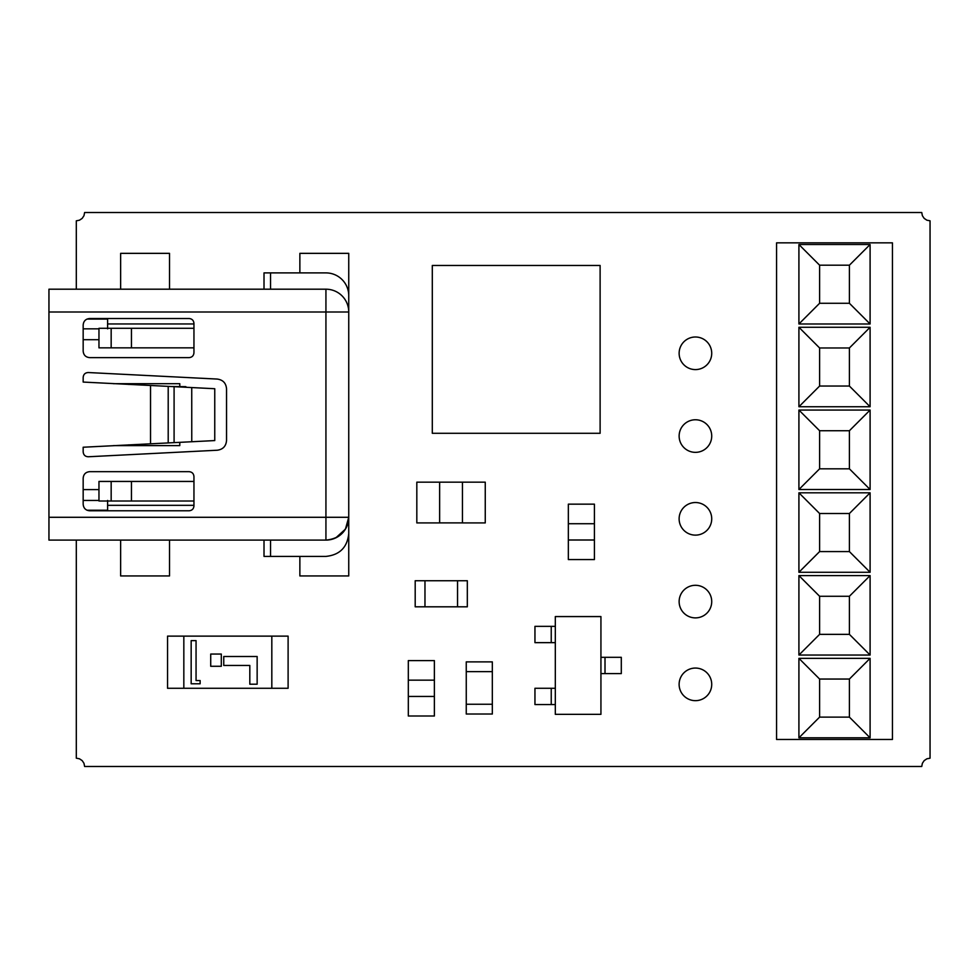 <?xml version="1.0" encoding="UTF-8"?>
<svg xmlns="http://www.w3.org/2000/svg" width="979" height="979" viewBox="0 0 979 979"><rect width="100%" height="100%" fill="white"/><g stroke="black" fill="none" stroke-linecap="round" stroke-linejoin="round"><path stroke-width="1.47" d="M76.301 540.102L76.301 758.174L79.483 758.811L82.175 760.61L83.974 763.302L84.61 766.484L921.741 766.484L922.377 763.302L924.176 760.61L926.868 758.811L930.05 758.174L930.05 220.826L926.868 220.189L924.176 218.39L922.377 215.698L921.741 212.516L84.61 212.516L83.974 215.698L82.175 218.39L79.483 220.189L76.301 220.826L76.301 289.197M711.721 601.596A16.288 16.288 0 0 0 687.282 587.486A16.288 16.288 0 0 0 687.282 615.705A16.288 16.288 0 0 0 711.721 601.596M711.721 518.833A16.288 16.288 0 0 0 687.282 504.711A16.288 16.288 0 0 0 687.282 532.943A16.288 16.288 0 0 0 711.721 518.833M711.721 684.358A16.288 16.288 0 0 0 687.282 670.248A16.288 16.288 0 0 0 687.282 698.48A16.288 16.288 0 0 0 711.721 684.358M711.721 353.297A16.288 16.288 0 0 0 687.282 339.187A16.288 16.288 0 0 0 687.282 367.406A16.288 16.288 0 0 0 711.721 353.297M711.721 436.059A16.288 16.288 0 0 0 687.282 421.949A16.288 16.288 0 0 0 687.282 450.169A16.288 16.288 0 0 0 711.721 436.059M432.302 265.468L432.302 433.293L600.115 433.293L600.115 265.468L432.302 265.468M492.327 671.655L492.327 704.244L466.261 704.244L466.261 671.655L492.327 671.655L492.327 661.877L466.249 661.877L466.249 671.655L492.327 671.655M492.327 714.021L492.327 704.244L466.249 704.244L466.249 714.021L492.327 714.021M457.548 606.809L424.972 606.809L424.972 580.743L457.548 580.743L457.548 606.809L467.326 606.809L467.326 580.743L457.548 580.743L457.548 606.809M415.194 606.809L424.972 606.809L424.972 580.743L415.194 580.743L415.194 606.809M555.313 704.562L534.95 704.562L534.95 688.274L555.313 688.274M555.313 642.652L534.95 642.652L534.95 626.352L555.313 626.352M600.935 657.313L621.298 657.313L621.298 673.613L600.935 673.613M551.238 642.652L551.238 626.352M551.238 704.562L551.238 688.274M605.01 657.313L605.01 673.613M600.935 714.34L555.313 714.34L555.313 616.574L600.935 616.574L600.935 714.34M271.819 662.208L271.819 688.274L288.107 688.274L288.107 636.13L271.819 636.13L271.819 662.208M167.544 662.208L167.544 688.274L183.832 688.274L183.832 636.13L167.544 636.13L167.544 662.208M183.832 688.274L271.819 688.274L271.819 636.13L183.832 636.13L183.832 688.274M196.057 640.621L196.057 680.54L200.132 680.54L200.132 683.795L191.162 683.795L191.162 640.621L196.057 640.621M257.147 656.505L223.75 656.505L223.75 665.463L249.816 665.463L249.816 684.199L257.147 684.199L257.147 656.505M221.303 654.058L210.718 654.058L210.718 666.283L221.303 666.283L221.303 654.058M819.607 679.047L819.607 717.117L849.405 717.117L849.405 679.047L819.607 679.047L798.913 658.353L798.913 737.811L819.607 717.117M819.607 596.272L819.607 634.355L849.405 634.355L849.405 596.272L819.607 596.272L798.913 575.591L798.913 655.049L819.607 634.355M819.607 513.51L819.607 551.581L849.405 551.581L849.405 513.51L819.607 513.51L798.913 492.816L798.913 572.274L819.607 551.581M819.607 430.736L819.607 468.819L849.405 468.819L849.405 430.736L819.607 430.736L798.913 410.054L798.913 489.512L819.607 468.819M819.607 347.973L819.607 386.044L849.405 386.044L849.405 347.973L819.607 347.973L798.913 327.28L798.913 406.738L819.607 386.044M819.607 265.199L819.607 303.282L849.405 303.282L849.405 265.199L819.607 265.199L798.913 244.517L798.913 323.976L819.607 303.282M798.913 737.811L870.098 737.811L849.405 717.117M870.098 737.811L870.098 658.353L849.405 679.047M870.098 658.353L798.913 658.353M798.913 655.049L870.098 655.049L849.405 634.355M870.098 655.049L870.098 575.591L849.405 596.272M870.098 575.591L798.913 575.591M798.913 572.274L870.098 572.274L849.405 551.581M870.098 572.274L870.098 492.816L849.405 513.51M870.098 492.816L798.913 492.816M798.913 489.512L870.098 489.512L849.405 468.819M870.098 489.512L870.098 410.054L849.405 430.736M870.098 410.054L798.913 410.054M798.913 406.738L870.098 406.738L849.405 386.044M870.098 406.738L870.098 327.28L849.405 347.973M870.098 327.28L798.913 327.28M798.913 323.976L870.098 323.976L849.405 303.282M870.098 323.976L870.098 244.517L849.405 265.199M870.098 244.517L798.913 244.517M892.444 242.853L892.444 739.463L776.567 739.463L776.567 242.853L892.444 242.853M434.382 716.004L434.382 696.448L408.316 696.448L408.316 716.004L434.382 716.004M434.382 680.16L434.382 660.605L408.316 660.605L408.316 680.16L434.382 680.16L434.382 696.448L408.316 696.448L408.316 680.16L434.382 680.16M594.412 559.56L594.412 540.004L568.346 540.004L568.346 559.56L594.412 559.56M594.412 523.716L594.412 504.161L568.346 504.161L568.346 523.716L594.412 523.716L594.412 540.004L568.346 540.004L568.346 523.716L594.412 523.716M439.632 482.17L462.443 482.17L462.443 522.896L439.632 522.896L439.632 482.17L416.821 482.17L416.821 522.908L439.632 522.908L439.632 482.17M485.254 482.17L462.443 482.17L462.443 522.908L485.254 522.908L485.254 482.17M48.95 517.291L325.934 517.291L325.934 312.007L348.744 312.007L348.744 517.291A22.811 22.811 0 0 1 325.934 540.102L325.934 517.291L348.744 517.291C347.374 531.132 339.774 538.744 325.934 540.102L48.95 540.102L48.95 289.197L325.934 289.197A22.811 22.811 0 0 1 348.744 312.007L348.744 295.707A22.811 22.811 0 0 0 325.934 272.896L264.012 272.896L264.012 289.197M214.756 440.574L174.091 442.63L214.756 440.574L214.756 388.724L171.154 386.521L185.863 386.668M214.756 388.724L174.091 386.668L174.091 442.63L168.204 442.924L168.204 386.375L171.141 386.521M179.781 386.497L179.781 383.695L113.491 383.695M179.781 442.802L179.781 445.604L113.491 445.604M131.443 328.295L131.443 347.851L193.952 347.851L193.952 328.295L98.965 328.295L98.965 347.851L111.165 347.851L111.165 328.295M131.443 347.851L111.165 347.851M98.965 339.701L83.166 339.701M83.166 489.598L98.965 489.598M193.952 501.003L193.952 505.886C193.683 508.872 192.055 510.5 189.069 510.781L89.689 510.781C85.711 510.414 83.545 508.236 83.166 504.258L83.166 478.193C83.533 474.228 85.711 472.049 89.689 471.67L189.069 471.67C192.043 471.951 193.671 473.579 193.952 476.565L193.952 501.003L98.965 501.003L98.965 481.448L111.165 481.448L111.165 501.003M87.045 510.23L107.604 510.23L87.045 510.23M107.604 510.781L107.604 500.453M107.604 328.846L107.604 319.068L87.021 319.068L107.604 318.518M193.952 481.448L111.165 481.448M335.797 537.863L345.428 529.149L348.744 517.291L348.744 575.946L299.868 575.946L299.868 556.402M168.204 386.375L83.166 382.067L83.166 377.417C83.484 374.321 85.185 372.693 88.306 372.534L217.265 379.069C222.955 379.852 226.051 383.107 226.541 388.834L226.541 440.464C226.051 446.191 222.955 449.447 217.265 450.23L88.306 456.765C85.197 456.606 83.484 454.978 83.166 451.882L83.166 447.232L150.558 443.817M83.166 447.232L168.204 442.924M150.558 385.481L83.166 382.067M264.012 540.102L264.012 556.402L325.934 556.402C339.713 554.971 347.312 547.371 348.744 533.592M120.637 575.946L169.514 575.946L169.514 540.102L120.637 540.102L120.637 575.946M193.952 347.851L193.952 352.734C193.683 355.72 192.055 357.347 189.069 357.629L89.689 357.629C85.711 357.249 83.545 355.083 83.166 351.106L83.166 325.04C83.533 321.063 85.711 318.897 89.689 318.518L189.069 318.518C192.043 318.799 193.671 320.427 193.952 323.413L193.952 328.295M169.514 289.197L169.514 253.353L120.637 253.353L120.637 289.197M347.79 289.197L348.744 289.197L348.744 253.353L299.868 253.353L299.868 272.896M334.328 538.499L327.671 540.041M348.744 540.102L347.79 540.102M348.744 289.197L348.744 302.23M48.95 312.007L325.934 312.007L325.934 289.197L270.534 289.197L270.534 272.896M141.735 383.695L141.735 385.077M128.738 384.453L128.738 383.695M141.735 444.221L141.735 445.604M128.738 445.604L128.738 444.845M191.762 441.737L191.737 387.562M107.604 323.963L193.952 323.963M193.952 505.335L107.604 505.335M131.443 481.448L131.443 501.003M83.166 500.453L98.965 500.453M98.965 328.846L83.166 328.846M150.533 443.817L150.533 385.481M270.534 540.102L270.534 556.402M107.604 319.068L87.021 319.068"/></g></svg>
